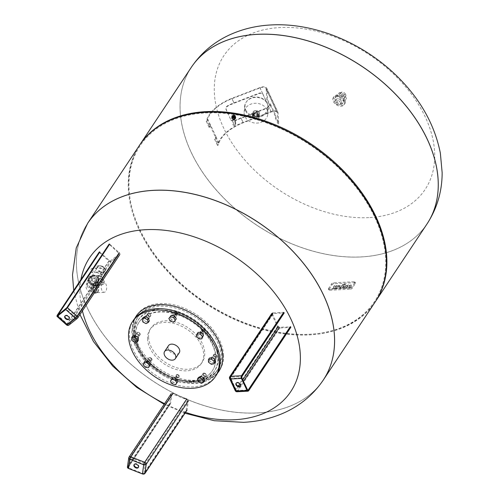 <?xml version="1.0" encoding="UTF-8"?>
<svg xmlns="http://www.w3.org/2000/svg" width="499" height="499" viewBox="0 0 499 499"><rect width="100%" height="100%" fill="white"/><g stroke="black" fill="none" stroke-linecap="round" stroke-linejoin="round"><path stroke-width="0.37" stroke-dasharray="2.5 1.87" d="M138.46 467.264A2.564 1.722 -146.4 0 0 138.647 467.052A2.564 1.722 -146.4 0 0 136.77 463.827A2.564 1.722 -146.4 0 0 134.381 464.213A2.564 1.722 -146.4 0 0 134.25 464.469M186.483 410.122L187.044 410.059L188.341 400.922A1.915 1.285 -146.4 0 0 186.801 398.894L172.928 393.455A1.915 1.285 -146.4 0 0 171.145 393.742A1.915 1.285 -146.4 0 0 171.001 394.123L169.697 403.261L170.184 403.735L170.564 403.597L171.868 394.459A0.954 0.642 33.6 0 1 171.937 394.272A0.954 0.642 33.6 0 1 172.829 394.129L186.701 399.568A0.954 0.642 33.6 0 1 187.474 400.578L186.177 409.723L186.483 410.122L144.292 473.613A1.341 0.942 -171.9 0 1 142.527 473.963L142.527 473.963A1.528 1.079 8.1 0 0 144.542 473.563L186.657 410.19M240.424 385.92A2.564 1.722 -146.4 0 0 240.605 385.702A2.564 1.722 -146.4 0 0 240.612 384.174A2.564 1.722 -146.4 0 0 238.485 382.396A2.564 1.722 -146.4 0 0 236.339 382.864A2.564 1.722 -146.4 0 0 236.214 383.12M284.149 312.804L283.619 312.368L272.76 312.935A1.915 1.285 -146.4 0 0 271.868 313.378A1.915 1.285 -146.4 0 0 271.861 314.52L277.475 326.552A1.915 1.285 -146.4 0 0 279.771 327.974L290.636 327.413L290.742 326.945L279.421 327.225A0.954 0.642 33.6 0 1 278.274 326.514L272.66 314.482A0.954 0.642 33.6 0 1 272.666 313.908A0.954 0.642 33.6 0 1 273.109 313.69L284.149 312.804M69.224 318.78A2.564 1.722 -146.4 0 0 69.411 318.562A2.564 1.722 -146.4 0 0 68.45 315.867A2.564 1.722 -146.4 0 0 65.388 315.455A2.564 1.722 -146.4 0 0 65.138 315.73A2.564 1.722 -146.4 0 0 65.013 315.986M99.382 251.895L99.351 252.394L108.913 260.971A1.915 1.285 -146.4 0 0 111.352 261.407L119.61 254.814A1.915 1.285 -146.4 0 0 119.797 254.615A1.915 1.285 -146.4 0 0 119.242 252.731L109.68 244.154L109.088 244.148L118.725 253.143A0.954 0.642 33.6 0 1 119.005 254.085A0.954 0.642 33.6 0 1 118.912 254.184L110.647 260.777A0.954 0.642 33.6 0 1 109.431 260.559L99.382 251.895M216.223 375.31A49.719 33.458 33.6 0 1 165.818 381.011A49.719 33.458 33.6 0 1 129.472 334.823A49.719 33.458 33.6 0 1 133.414 320.277M179.247 352.774A6.443 4.335 33.6 0 1 172.71 353.51A6.443 4.335 33.6 0 1 168.001 347.529A6.443 4.335 33.6 0 1 168.512 345.639M215.718 358.089A1.915 1.285 -146.4 0 0 214.321 356.311A1.915 1.285 -146.4 0 0 212.381 356.529A1.915 1.285 -146.4 0 0 212.231 357.091A1.915 1.285 -146.4 0 0 213.628 358.868A1.915 1.285 -146.4 0 0 215.568 358.65A1.915 1.285 -146.4 0 0 215.718 358.089A43.981 29.597 -146.4 0 0 203.374 331.61A1.915 1.285 -146.4 0 0 200.573 331.205A1.915 1.285 -146.4 0 0 200.96 332.914A1.915 1.285 -146.4 0 0 203.76 333.326A1.915 1.285 -146.4 0 0 203.374 331.61A43.981 29.597 -146.4 0 0 174.756 313.927A1.915 1.285 -146.4 0 0 173.203 314.289A1.915 1.285 -146.4 0 0 174.831 316.765A1.915 1.285 -146.4 0 0 176.39 316.403A1.915 1.285 -146.4 0 0 174.756 313.927A43.981 29.597 -146.4 0 0 146.637 315.387A1.915 1.285 -146.4 0 0 146.307 315.686A1.915 1.285 -146.4 0 0 146.924 317.62A1.915 1.285 -146.4 0 0 149.157 318.106A1.915 1.285 -146.4 0 0 149.488 317.807A1.915 1.285 -146.4 0 0 148.87 315.873A1.915 1.285 -146.4 0 0 146.637 315.387A43.981 29.597 -146.4 0 0 138.972 322.273A43.981 29.597 -146.4 0 0 135.485 335.141A1.915 1.285 -146.4 0 0 136.882 336.919A1.915 1.285 -146.4 0 0 138.822 336.7A1.915 1.285 -146.4 0 0 138.972 336.139A1.915 1.285 -146.4 0 0 137.574 334.367A1.915 1.285 -146.4 0 0 135.634 334.586A1.915 1.285 -146.4 0 0 135.485 335.141A43.981 29.597 -146.4 0 0 147.829 361.619A1.915 1.285 -146.4 0 0 150.629 362.024A1.915 1.285 -146.4 0 0 150.243 360.315A1.915 1.285 -146.4 0 0 147.442 359.91A1.915 1.285 -146.4 0 0 147.829 361.619A43.981 29.597 -146.4 0 0 176.446 379.309A1.915 1.285 -146.4 0 0 178 378.941A1.915 1.285 -146.4 0 0 176.372 376.464A1.915 1.285 -146.4 0 0 174.812 376.826A1.915 1.285 -146.4 0 0 176.446 379.309A43.981 29.597 -146.4 0 0 204.565 377.843A1.915 1.285 -146.4 0 0 204.896 377.543A1.915 1.285 -146.4 0 0 204.278 375.61A1.915 1.285 -146.4 0 0 202.045 375.129A1.915 1.285 -146.4 0 0 201.715 375.429A1.915 1.285 -146.4 0 0 202.332 377.363A1.915 1.285 -146.4 0 0 204.565 377.843A43.981 29.597 -146.4 0 0 212.231 370.957A43.981 29.597 -146.4 0 0 215.718 358.089M214.938 359.268A1.915 1.285 -146.4 0 0 213.535 357.49A1.915 1.285 -146.4 0 0 211.601 357.708A1.915 1.285 -146.4 0 0 211.445 358.27A1.915 1.285 -146.4 0 0 212.842 360.047A1.915 1.285 -146.4 0 0 214.782 359.823A1.915 1.285 -146.4 0 0 214.938 359.268M216.971 356.205A1.915 1.285 33.6 0 1 216.822 356.76A1.915 1.285 33.6 0 1 214.882 356.985A1.915 1.285 33.6 0 1 213.485 355.207A1.915 1.285 33.6 0 1 213.634 354.646A1.915 1.285 33.6 0 1 215.212 354.29A1.915 1.285 33.6 0 1 216.535 355.169A1.915 1.285 33.6 0 1 216.971 356.205M213.99 355.07A1.528 1.029 -146.4 0 0 215.412 356.604A1.528 1.029 -146.4 0 0 216.778 355.868A1.528 1.029 -146.4 0 0 216.429 355.039A1.528 1.029 -146.4 0 0 215.375 354.34A1.528 1.029 -146.4 0 0 213.99 355.07M204.627 329.727A1.915 1.285 33.6 0 1 204.727 329.845A1.915 1.285 33.6 0 1 205.008 331.436A1.915 1.285 33.6 0 1 202.207 331.03A1.915 1.285 33.6 0 1 201.827 329.321A1.915 1.285 33.6 0 1 203.405 328.966A1.915 1.285 33.6 0 1 204.627 329.727A1.528 1.029 -146.4 0 0 204.54 329.621A1.528 1.029 -146.4 0 0 203.567 329.016A1.528 1.029 -146.4 0 0 202.276 329.334A1.528 1.029 -146.4 0 0 202.606 330.669A1.528 1.029 -146.4 0 0 204.54 331.249A1.528 1.029 -146.4 0 0 204.621 329.714L204.727 329.845M202.588 332.789A1.915 1.285 -146.4 0 0 199.787 332.384A1.915 1.285 -146.4 0 0 200.174 334.093A1.915 1.285 -146.4 0 0 202.974 334.498A1.915 1.285 -146.4 0 0 202.588 332.789M176.01 312.043A1.915 1.285 33.6 0 1 176.035 312.05A1.915 1.285 33.6 0 1 177.357 312.923A1.915 1.285 33.6 0 1 177.638 314.52A1.915 1.285 33.6 0 1 176.085 314.881A1.915 1.285 33.6 0 1 174.457 312.405A1.915 1.285 33.6 0 1 176.01 312.043M176.234 314.364A1.528 1.029 -146.4 0 0 177.482 314.064A1.528 1.029 -146.4 0 0 177.251 312.798A1.528 1.029 -146.4 0 0 176.197 312.093A1.528 1.029 -146.4 0 0 176.172 312.087A1.528 1.029 -146.4 0 0 174.806 312.829A1.528 1.029 -146.4 0 0 176.234 314.364M173.976 315.106A1.915 1.285 -146.4 0 0 172.417 315.468A1.915 1.285 -146.4 0 0 174.051 317.944A1.915 1.285 -146.4 0 0 175.604 317.582A1.915 1.285 -146.4 0 0 173.976 315.106M147.891 313.503A1.915 1.285 33.6 0 1 149.139 313.447A1.915 1.285 33.6 0 1 150.461 314.326A1.915 1.285 33.6 0 1 150.742 315.917A1.915 1.285 33.6 0 1 150.411 316.216A1.915 1.285 33.6 0 1 148.178 315.736A1.915 1.285 33.6 0 1 147.561 313.802A1.915 1.285 33.6 0 1 147.891 313.503M150.311 315.711A1.528 1.029 -146.4 0 0 150.355 314.195A1.528 1.029 -146.4 0 0 149.295 313.497A1.528 1.029 -146.4 0 0 148.297 313.54A1.528 1.029 -146.4 0 0 148.34 315.15A1.528 1.029 -146.4 0 0 150.311 315.711M145.858 316.566A1.915 1.285 -146.4 0 0 145.521 316.865A1.915 1.285 -146.4 0 0 146.138 318.799A1.915 1.285 -146.4 0 0 148.371 319.279A1.915 1.285 -146.4 0 0 148.708 318.98A1.915 1.285 -146.4 0 0 148.091 317.046A1.915 1.285 -146.4 0 0 145.858 316.566M136.738 333.257A1.915 1.285 33.6 0 1 136.888 332.702A1.915 1.285 33.6 0 1 138.466 332.34A1.915 1.285 33.6 0 1 139.789 333.22A1.915 1.285 33.6 0 1 140.225 334.255A1.915 1.285 33.6 0 1 140.076 334.817A1.915 1.285 33.6 0 1 138.136 335.035A1.915 1.285 33.6 0 1 136.738 333.257M140.032 333.918A1.528 1.029 -146.4 0 0 139.683 333.095A1.528 1.029 -146.4 0 0 138.628 332.39A1.528 1.029 -146.4 0 0 137.244 333.12A1.528 1.029 -146.4 0 0 138.666 334.661A1.528 1.029 -146.4 0 0 140.032 333.918M134.699 336.32A1.915 1.285 -146.4 0 0 136.102 338.097A1.915 1.285 -146.4 0 0 138.036 337.879A1.915 1.285 -146.4 0 0 138.192 337.318A1.915 1.285 -146.4 0 0 136.795 335.54A1.915 1.285 -146.4 0 0 134.855 335.765A1.915 1.285 -146.4 0 0 134.699 336.32M149.082 359.735A1.915 1.285 33.6 0 1 148.696 358.026A1.915 1.285 33.6 0 1 150.28 357.664A1.915 1.285 33.6 0 1 151.496 358.432A1.915 1.285 33.6 0 1 151.596 358.544A1.915 1.285 33.6 0 1 151.883 360.141A1.915 1.285 33.6 0 1 149.082 359.735M151.415 358.326A1.528 1.029 -146.4 0 0 150.436 357.714A1.528 1.029 -146.4 0 0 149.151 358.039A1.528 1.029 -146.4 0 0 149.482 359.367A1.528 1.029 -146.4 0 0 151.415 359.954A1.528 1.029 -146.4 0 0 151.496 358.419A1.528 1.029 -146.4 0 0 151.415 358.326M147.049 362.798A1.915 1.285 -146.4 0 0 149.85 363.203A1.915 1.285 -146.4 0 0 149.463 361.494A1.915 1.285 -146.4 0 0 146.662 361.089A1.915 1.285 -146.4 0 0 147.049 362.798M177.694 377.419A1.915 1.285 33.6 0 1 176.066 374.942A1.915 1.285 33.6 0 1 177.625 374.581A1.915 1.285 33.6 0 1 177.644 374.587A1.915 1.285 33.6 0 1 178.966 375.466A1.915 1.285 33.6 0 1 179.253 377.057A1.915 1.285 33.6 0 1 177.694 377.419M177.787 374.624A1.528 1.029 -146.4 0 0 176.421 375.367A1.528 1.029 -146.4 0 0 177.844 376.901A1.528 1.029 -146.4 0 0 179.091 376.608A1.528 1.029 -146.4 0 0 178.86 375.335A1.528 1.029 -146.4 0 0 177.806 374.63A1.528 1.029 -146.4 0 0 177.787 374.624L177.644 374.587M175.66 380.481A1.915 1.285 -146.4 0 0 177.22 380.119A1.915 1.285 -146.4 0 0 175.586 377.643A1.915 1.285 -146.4 0 0 174.032 378.005A1.915 1.285 -146.4 0 0 175.66 380.481M205.819 375.959A1.915 1.285 33.6 0 1 203.586 375.473A1.915 1.285 33.6 0 1 202.962 373.545A1.915 1.285 33.6 0 1 203.299 373.246A1.915 1.285 33.6 0 1 204.546 373.183A1.915 1.285 33.6 0 1 205.869 374.063A1.915 1.285 33.6 0 1 206.149 375.66A1.915 1.285 33.6 0 1 205.819 375.959M203.704 373.277A1.528 1.029 -146.4 0 0 203.748 374.886A1.528 1.029 -146.4 0 0 205.719 375.454A1.528 1.029 -146.4 0 0 205.763 373.938A1.528 1.029 -146.4 0 0 204.702 373.233A1.528 1.029 -146.4 0 0 203.704 373.277M203.779 379.022A1.915 1.285 -146.4 0 0 204.116 378.722A1.915 1.285 -146.4 0 0 203.498 376.789A1.915 1.285 -146.4 0 0 201.265 376.308A1.915 1.285 -146.4 0 0 200.929 376.608A1.915 1.285 -146.4 0 0 201.546 378.535A1.915 1.285 -146.4 0 0 203.779 379.022M213.285 355.5A1.915 1.285 33.6 0 1 213.441 354.939A1.915 1.285 33.6 0 1 215.375 354.72A1.915 1.285 33.6 0 1 216.772 356.498A1.915 1.285 33.6 0 1 216.622 357.059A1.915 1.285 33.6 0 1 214.682 357.278A1.915 1.285 33.6 0 1 213.285 355.5M202.014 331.324A1.915 1.285 33.6 0 1 201.627 329.614A1.915 1.285 33.6 0 1 204.428 330.02A1.915 1.285 33.6 0 1 204.815 331.735A1.915 1.285 33.6 0 1 202.014 331.324M175.891 315.181A1.915 1.285 33.6 0 1 174.257 312.698A1.915 1.285 33.6 0 1 175.816 312.337A1.915 1.285 33.6 0 1 177.444 314.813A1.915 1.285 33.6 0 1 175.891 315.181M150.211 316.516A1.915 1.285 33.6 0 1 147.978 316.029A1.915 1.285 33.6 0 1 147.361 314.096A1.915 1.285 33.6 0 1 147.698 313.796A1.915 1.285 33.6 0 1 149.931 314.283A1.915 1.285 33.6 0 1 150.548 316.216A1.915 1.285 33.6 0 1 150.211 316.516M140.032 334.548A1.915 1.285 33.6 0 1 139.876 335.11A1.915 1.285 33.6 0 1 137.936 335.328A1.915 1.285 33.6 0 1 136.539 333.55A1.915 1.285 33.6 0 1 136.695 332.995A1.915 1.285 33.6 0 1 138.628 332.777A1.915 1.285 33.6 0 1 140.032 334.548M151.303 358.725A1.915 1.285 33.6 0 1 151.69 360.434A1.915 1.285 33.6 0 1 148.889 360.029A1.915 1.285 33.6 0 1 148.502 358.319A1.915 1.285 33.6 0 1 151.303 358.725M177.426 374.874A1.915 1.285 33.6 0 1 179.054 377.35A1.915 1.285 33.6 0 1 177.501 377.718A1.915 1.285 33.6 0 1 175.873 375.236A1.915 1.285 33.6 0 1 177.426 374.874M203.099 373.539A1.915 1.285 33.6 0 1 205.339 374.019A1.915 1.285 33.6 0 1 205.956 375.953A1.915 1.285 33.6 0 1 205.619 376.252A1.915 1.285 33.6 0 1 203.386 375.772A1.915 1.285 33.6 0 1 202.769 373.838A1.915 1.285 33.6 0 1 203.099 373.539M215.992 357.677A43.981 29.597 -146.4 0 0 183.838 316.821A43.981 29.597 -146.4 0 0 139.246 321.861A43.981 29.597 -146.4 0 0 135.759 334.729A43.981 29.597 -146.4 0 0 176.715 378.891A43.981 29.597 -146.4 0 0 212.505 370.545A43.981 29.597 -146.4 0 0 215.992 357.677M223.571 355.637A49.719 33.458 -146.4 0 0 187.225 309.455A49.719 33.458 -146.4 0 0 136.82 315.15A49.719 33.458 -146.4 0 0 132.871 329.702A49.719 33.458 -146.4 0 0 169.223 375.884A49.719 33.458 -146.4 0 0 219.629 370.189A49.719 33.458 -146.4 0 0 223.571 355.637M134.618 330.201A47.804 32.173 -146.4 0 0 169.566 374.612A47.804 32.173 -146.4 0 0 218.038 369.129A47.804 32.173 -146.4 0 0 221.83 355.138A47.804 32.173 -146.4 0 0 186.882 310.727A47.804 32.173 -146.4 0 0 138.41 316.21A47.804 32.173 -146.4 0 0 134.618 330.201M148.577 336.993A30.788 20.721 -146.4 0 0 171.082 365.592A30.788 20.721 -146.4 0 0 202.301 362.062A30.788 20.721 -146.4 0 0 204.74 353.055A30.788 20.721 -146.4 0 0 182.235 324.456A30.788 20.721 -146.4 0 0 151.016 327.986A30.788 20.721 -146.4 0 0 148.577 336.993M147.517 338.584A30.788 20.721 -146.4 0 0 170.028 367.183A30.788 20.721 -146.4 0 0 201.24 363.652A30.788 20.721 -146.4 0 0 203.686 354.646A30.788 20.721 -146.4 0 0 181.174 326.047A30.788 20.721 -146.4 0 0 149.962 329.577A30.788 20.721 -146.4 0 0 147.517 338.584M204.715 380.643L202.482 381.854L199.351 380.282L198.452 377.506M199.351 380.282L198.353 381.791M202.482 381.854L201.477 383.357M177.906 381.398L176.353 383.213L173.134 382.29L171.463 379.552M173.134 382.29L172.13 383.8M176.353 383.213L175.355 384.717M149.644 366.066L146.544 365.854L144.217 363.347L144.991 361.051M144.217 363.347L143.219 364.856M146.544 365.854L145.546 367.364M138.329 340.343L135.572 340.861L132.746 338.746L132.684 336.12M132.746 338.746L131.748 340.256M135.572 340.861L134.574 342.37M149.307 320.907L147.074 322.111L146.076 323.62M147.074 322.111L143.943 320.545L142.945 322.048M143.943 320.545L143.045 317.769M176.297 318.861L174.744 320.67L171.519 319.753L170.521 321.256M174.744 320.67L173.739 322.179M171.519 319.753L169.853 317.015M202.769 337.361L199.675 337.156L197.348 334.648L196.344 336.151M199.675 337.156L198.671 338.659M197.348 334.648L198.115 332.346M215.075 362.293L212.318 362.804L209.493 360.696L209.424 358.07M209.493 360.696L208.495 362.205M212.318 362.804L211.32 364.314M323.34 379.964A141.498 95.234 33.6 0 1 205.039 405.855A141.498 95.234 33.6 0 1 87.294 307.771A141.498 95.234 33.6 0 1 87.637 223.327M185.534 412.355A120.82 81.318 33.6 0 1 164.564 403.647M82.41 310.877A120.82 81.318 33.6 0 1 80.938 279.559M375.173 301.957A141.498 95.234 33.6 0 1 256.879 327.887A141.498 95.234 33.6 0 1 139.115 229.79A141.498 95.234 33.6 0 1 139.477 145.321M87.656 223.303A141.498 95.234 -146.4 0 0 87.294 307.771A141.498 95.234 -146.4 0 0 205.058 405.862A141.498 95.234 -146.4 0 0 323.352 379.939M426.994 223.982A141.498 95.234 33.6 0 1 308.7 249.905A141.498 95.234 33.6 0 1 190.936 151.815A141.498 95.234 33.6 0 1 191.298 67.346A141.498 95.234 33.6 0 0 190.936 151.815A141.498 95.234 33.6 0 0 308.7 249.905A141.498 95.234 33.6 0 0 426.994 223.982M375.41 301.608A141.498 95.234 33.6 0 1 319.51 333.313A141.498 95.234 33.6 0 1 139.583 229.085A141.498 95.234 33.6 0 1 132.129 208.788A141.498 95.234 33.6 0 1 139.708 144.972M374.892 217.527A140.737 94.716 33.6 0 1 318.705 333.419A140.737 94.716 33.6 0 1 139.751 229.758A140.737 94.716 33.6 0 1 132.341 209.568A140.737 94.716 33.6 0 1 216.635 112.849A140.737 94.716 33.6 0 1 374.892 217.527M97.792 291.666A4.971 2.726 87 0 0 98.471 286.07A4.971 2.726 87 0 0 95.708 282.79A4.971 2.726 87 0 0 94.143 283.844A4.971 2.726 87 0 0 93.463 289.445A4.971 2.726 87 0 0 96.226 292.72A4.971 2.726 87 0 0 97.792 291.666M102.127 283.432A4.971 2.726 -93 0 1 103.692 282.378A4.971 2.726 -93 0 1 106.455 285.653A4.971 2.726 -93 0 1 105.776 291.254A4.971 2.726 -93 0 1 104.21 292.308A4.971 2.726 -93 0 1 101.453 289.027A4.971 2.726 -93 0 1 102.127 283.432M96.332 292.052A5.352 2.932 87 0 0 97.062 286.027A5.352 2.932 87 0 0 94.093 282.49A5.352 2.932 87 0 0 92.402 283.632A5.352 2.932 87 0 0 91.673 289.657A5.352 2.932 87 0 0 94.648 293.187A5.352 2.932 87 0 0 96.332 292.052M97.929 291.971A5.352 2.932 87 0 0 98.665 285.939A5.352 2.932 87 0 0 95.689 282.409A5.352 2.932 87 0 0 94.005 283.544A5.352 2.932 87 0 0 93.269 289.576A5.352 2.932 87 0 0 96.245 293.106A5.352 2.932 87 0 0 97.929 291.971M93.357 285.571A3.824 2.096 87 0 0 90.413 284.966A3.824 2.096 87 0 0 89.889 289.27A3.824 2.096 87 0 0 92.009 291.79A3.824 2.096 87 0 0 93.213 290.979M95.771 290.848A3.824 2.096 87 0 0 96.295 286.545A3.824 2.096 87 0 0 94.168 284.018A3.824 2.096 87 0 0 92.964 284.829A3.824 2.096 87 0 0 92.446 289.139A3.824 2.096 87 0 0 94.567 291.659A3.824 2.096 87 0 0 95.771 290.848M92.215 287.848A3.824 2.576 -146.4 0 0 93.993 286.956A3.824 2.576 -146.4 0 0 93.288 283.6A3.824 2.576 -146.4 0 0 89.408 281.835A3.824 2.576 -146.4 0 0 87.624 282.727A3.824 2.576 -146.4 0 0 88.192 285.915A3.824 2.576 -146.4 0 0 90.837 287.667A3.824 2.576 -146.4 0 0 92.215 287.848M94.729 285.596A4.971 3.343 -146.4 0 0 97.049 284.436A4.971 3.343 -146.4 0 0 96.126 280.076A4.971 3.343 -146.4 0 0 91.086 277.775A4.971 3.343 -146.4 0 0 88.766 278.935A4.971 3.343 -146.4 0 0 89.689 283.295A4.971 3.343 -146.4 0 0 94.729 285.596M93.101 288.048A4.971 3.343 -146.4 0 0 95.421 286.888A4.971 3.343 -146.4 0 0 94.498 282.528A4.971 3.343 -146.4 0 0 89.458 280.226A4.971 3.343 -146.4 0 0 87.138 281.38A4.971 3.343 -146.4 0 0 87.874 285.528A4.971 3.343 -146.4 0 0 91.311 287.811A4.971 3.343 -146.4 0 0 93.101 288.048M95.496 284.954A5.352 3.605 -146.4 0 0 97.991 283.706A5.352 3.605 -146.4 0 0 96.999 279.01A5.352 3.605 -146.4 0 0 91.573 276.533A5.352 3.605 -146.4 0 0 89.072 277.781A5.352 3.605 -146.4 0 0 90.07 282.478A5.352 3.605 -146.4 0 0 95.496 284.954M94.872 285.896A5.352 3.605 -146.4 0 0 97.367 284.648A5.352 3.605 -146.4 0 0 96.376 279.951A5.352 3.605 -146.4 0 0 90.943 277.475A5.352 3.605 -146.4 0 0 88.448 278.723A5.352 3.605 -146.4 0 0 89.44 283.42A5.352 3.605 -146.4 0 0 94.872 285.896M101.734 281.399A1.915 1.285 -146.4 0 0 102.626 280.956A1.915 1.285 -146.4 0 0 102.276 279.278A1.915 1.285 -146.4 0 0 100.336 278.392A1.915 1.285 -146.4 0 0 99.444 278.841A1.915 1.285 -146.4 0 0 99.8 280.513A1.915 1.285 -146.4 0 0 101.734 281.399M100.018 278.866A1.915 1.285 33.6 0 1 101.958 279.752A1.915 1.285 33.6 0 1 102.314 281.424A1.915 1.285 33.6 0 1 101.422 281.873A1.915 1.285 33.6 0 1 99.482 280.987A1.915 1.285 33.6 0 1 99.133 279.309A1.915 1.285 33.6 0 1 100.018 278.866M96.114 271.768L97.33 272.585C103.393 276.652 107.241 273.826 104.971 268.911C101.927 263.834 94.748 265.512 95.571 268.687L96.313 269.223L96.114 271.768M92.059 272.635A2.102 1.154 87 0 0 93.063 271.456A2.102 1.154 87 0 0 92.851 269.235A2.102 1.154 87 0 0 91.841 268.431A2.102 1.154 87 0 0 90.905 269.672A2.102 1.154 87 0 0 91.13 271.824A2.102 1.154 87 0 0 92.059 272.635L97.923 272.672C96.974 272.473 97.261 271.999 98.777 271.256L98.877 270.601L100.842 268.512L97.236 267.795L95.571 268.687M96.313 269.223A4.242 2.857 33.6 0 1 96.569 268.518A4.242 2.857 33.6 0 1 100.099 267.645A4.242 2.857 33.6 0 1 103.692 270.601A4.242 2.857 33.6 0 1 103.63 273.209A4.242 2.857 33.6 0 1 97.923 272.672M98.453 277.987A3.824 2.576 33.6 0 1 98.44 280.27A3.824 2.576 33.6 0 1 98.397 280.332A3.824 2.576 33.6 0 1 95.19 280.949A3.824 2.576 33.6 0 1 92.059 278.317A3.824 2.576 33.6 0 1 92.028 276.103A3.824 2.576 33.6 0 1 92.072 276.034A3.824 2.576 33.6 0 1 95.265 275.336A3.824 2.576 33.6 0 1 98.453 277.987M97.979 278.692A3.824 2.576 33.6 0 1 97.972 280.974A3.824 2.576 33.6 0 1 94.773 281.673A3.824 2.576 33.6 0 1 91.591 279.022A3.824 2.576 33.6 0 1 91.604 276.739A3.824 2.576 33.6 0 1 94.798 276.041A3.824 2.576 33.6 0 1 97.979 278.692M98.621 278.66A4.591 3.088 33.6 0 1 98.609 281.399A4.591 3.088 33.6 0 1 94.773 282.241A4.591 3.088 33.6 0 1 90.955 279.06A4.591 3.088 33.6 0 1 90.961 276.315A4.591 3.088 33.6 0 1 94.804 275.479A4.591 3.088 33.6 0 1 98.621 278.66M90.013 280.469A4.591 3.088 -146.4 0 0 93.831 283.65A4.591 3.088 -146.4 0 0 97.667 282.808A4.591 3.088 -146.4 0 0 97.679 280.07A4.591 3.088 -146.4 0 0 93.862 276.889A4.591 3.088 -146.4 0 0 90.026 277.731A4.591 3.088 -146.4 0 0 90.013 280.469M98.877 270.601A4.117 2.769 33.6 0 0 104.64 271.456A4.117 2.769 33.6 0 0 102.283 266.391A4.117 2.769 33.6 0 0 97.561 267.788L97.236 267.795A4.329 2.913 33.6 0 1 97.517 266.934A4.329 2.913 33.6 0 1 102.782 266.828A4.329 2.913 33.6 0 1 104.721 271.724A4.329 2.913 33.6 0 1 98.746 271.044M97.174 267.82A4.323 2.907 33.6 0 1 97.436 267.065A4.323 2.907 33.6 0 1 102.694 266.953A4.323 2.907 33.6 0 1 104.634 271.843A4.323 2.907 33.6 0 1 98.777 271.256M95.64 285.253A5.739 3.861 33.6 0 1 89.82 282.596A5.739 3.861 33.6 0 1 88.753 277.569A5.739 3.861 33.6 0 1 91.429 276.228L97.816 275.897A3.824 2.576 33.6 0 1 102.42 278.741L103.817 281.748A3.824 2.576 33.6 0 1 103.811 284.031A3.824 2.576 33.6 0 1 102.027 284.923L95.64 285.253L95.951 284.786L102.339 284.449A3.824 2.576 -146.4 0 0 104.123 283.557A3.824 2.576 -146.4 0 0 104.135 281.274L102.732 278.267A3.824 2.576 -146.4 0 0 98.135 275.429L91.741 275.76A5.739 3.861 -146.4 0 0 89.072 277.095A5.739 3.861 -146.4 0 0 90.132 282.128A5.739 3.861 -146.4 0 0 95.951 284.786M349.999 285.846A0.755 0.374 155 0 1 350.373 285.989A0.755 0.374 155 0 1 350.323 286.276L349.032 288.216L350.042 288.16L351.521 285.933A2.015 0.998 -25 0 0 351.514 285.459A2.015 0.998 -25 0 0 350.891 285.085L349.874 285.852M349.762 285.615L350.778 284.848A2.015 0.998 155 0 1 351.408 285.222A2.015 0.998 155 0 1 351.408 285.696L349.93 287.923L348.926 287.979L350.211 286.039A0.755 0.374 -25 0 0 350.261 285.752A0.755 0.374 -25 0 0 349.886 285.609M342.408 288.316L343.799 286.22L343.293 286.251L344.503 285.16L344.248 284.817L344.74 284.074A1.803 0.892 155 0 1 345.632 284.424A1.803 0.892 155 0 1 345.508 285.104L343.418 288.266L342.52 288.553L343.524 288.503L345.62 285.341A1.803 0.892 -25 0 0 345.745 284.661A1.803 0.892 -25 0 0 344.853 284.311L344.36 285.054L344.616 285.397L343.898 285.746L343.406 286.488L343.911 286.457L342.52 288.553M344.204 284.106L341.366 288.372L340.031 288.441L342.869 284.174L344.204 284.106L342.975 284.411L340.143 288.678L341.478 288.609L344.31 284.343M333.675 288.054L333.182 288.796L332.172 288.846L332.665 288.104A1.809 0.898 155 0 1 333.719 287.249A1.809 0.898 155 0 1 333.644 287.131A1.809 0.898 155 0 1 333.769 286.445L334.261 285.702L335.266 285.653L334.735 286.626L335.783 286.345L336.276 285.603L337.28 285.547L336.788 286.289A1.809 0.898 155 0 1 335.733 287.143A1.809 0.898 155 0 1 335.815 287.262A1.809 0.898 155 0 1 335.684 287.948L335.191 288.69L334.187 288.746L334.723 287.773L333.781 288.291L334.835 288.01L334.299 288.977L335.303 288.927L335.796 288.185A1.809 0.898 -25 0 0 335.927 287.499A1.809 0.898 -25 0 0 335.846 287.38A1.809 0.898 -25 0 0 336.9 286.526L337.393 285.784L336.388 285.84L335.889 286.582L334.841 286.863L335.378 285.89L334.374 285.939L333.881 286.682A1.809 0.898 -25 0 0 333.75 287.368A1.809 0.898 -25 0 0 333.831 287.486A1.809 0.898 -25 0 0 332.777 288.341L332.284 289.083L333.288 289.033L333.781 288.291M337.112 286.532A2.483 1.235 155 0 1 339.382 285.44A2.483 1.235 155 0 1 340.998 285.877A2.483 1.235 155 0 1 339.994 287.624A3.399 1.69 155 0 1 336.02 288.434L336.519 287.692A2.52 1.248 -25 0 0 338.216 287.711L337.224 286.769L338.328 287.948A2.52 1.248 155 0 1 336.625 287.929L336.133 288.665A3.399 1.69 -25 0 0 340.106 287.861A2.483 1.235 -25 0 0 341.11 286.114A2.483 1.235 -25 0 0 339.495 285.678A2.483 1.235 -25 0 0 337.224 286.769M339.295 287.175A1.029 0.511 -25 0 0 339.713 286.445A1.029 0.511 -25 0 0 338.584 286.407L339.407 287.412A1.029 0.511 -25 0 0 339.825 286.682A1.029 0.511 -25 0 0 338.696 286.644L339.407 287.412M346.524 287.281L345.42 286.102A2.483 1.235 155 0 1 347.691 285.004A2.483 1.235 155 0 1 349.306 285.44A2.483 1.235 155 0 1 348.302 287.193A3.399 1.69 155 0 1 344.329 287.998L344.821 287.256A2.52 1.248 -25 0 0 346.524 287.281L346.63 287.518A2.52 1.248 155 0 1 344.934 287.493L344.441 288.235A3.399 1.69 -25 0 0 348.408 287.43A2.483 1.235 -25 0 0 349.412 285.678A2.483 1.235 -25 0 0 347.797 285.241A2.483 1.235 -25 0 0 345.526 286.339L346.63 287.518M347.603 286.738A1.029 0.511 -25 0 0 348.021 286.014A1.029 0.511 -25 0 0 346.892 285.977L347.716 286.975A1.029 0.511 -25 0 0 348.134 286.251A1.029 0.511 -25 0 0 347.005 286.214L347.716 286.975M350.36 289.189A1.503 0.749 -25 0 0 352.238 288.197L355.332 283.538A1.503 0.749 -25 0 0 355.438 282.964A1.503 0.749 -25 0 0 354.689 282.677L333.95 283.756A1.503 0.749 -25 0 0 332.078 284.748L328.978 289.408A1.503 0.749 -25 0 0 328.872 289.975A1.503 0.749 -25 0 0 329.621 290.268L350.36 289.189L349.918 288.241L329.178 289.32A1.503 0.749 155 0 1 328.429 289.033A1.503 0.749 155 0 1 328.542 288.459L331.635 283.8A1.503 0.749 155 0 1 333.513 282.808L354.246 281.729A1.503 0.749 155 0 1 354.995 282.016A1.503 0.749 155 0 1 354.889 282.59L351.795 287.249A1.503 0.749 155 0 1 349.918 288.241M368.805 217.608A120.82 81.318 33.6 0 1 223.558 127.825A120.82 81.318 33.6 0 1 280.176 27.539A120.82 81.318 33.6 0 1 425.429 117.321A120.82 81.318 33.6 0 1 368.805 217.608M235.796 124.126A1.472 1.26 -5.2 0 0 235.696 123.764L235.091 123.983A0.823 0.705 -5.2 0 1 233.569 124.538L232.964 124.756A1.472 1.26 -5.2 0 0 235.796 124.126L235.123 116.666A1.472 1.26 -5.2 0 1 232.285 117.296L232.964 124.756M233.569 124.538L232.921 117.589L232.285 117.296M235.696 123.764L234.91 116.279L234.48 117.028L235.091 123.983M232.384 117.196A1.36 1.16 174.8 0 0 234.91 116.279M235.023 116.304A1.472 1.26 -5.2 0 1 235.123 116.666M234.723 116.348A1.154 0.986 -5.2 0 1 232.571 117.128M232.684 117.146A1.042 0.892 174.8 0 0 234.624 116.448M234.661 116.903A1.042 0.892 -5.2 0 1 232.727 117.602M234.48 117.028A0.842 0.717 -5.2 0 1 232.921 117.589M234.605 118.413A0.842 0.717 -5.2 0 1 233.045 118.98M234.536 118.824A0.724 0.624 -5.2 0 1 233.183 119.317M234.649 118.806L234.574 119.167A0.724 0.624 -5.2 0 1 233.214 119.654M234.661 119.186A0.823 0.705 -5.2 0 1 233.133 119.735M209.723 127.151L210.491 124.975A29.447 14.633 155 0 1 210.516 124.893L216.129 136.926L215.437 137.063L209.823 125.031A30.214 15.007 -25 0 0 209.798 125.118L209.031 127.289L209.723 127.151L206.917 121.132L207.684 118.962A29.447 14.633 -25 0 1 231.954 98.721L259.948 87.955A6.119 3.038 -25 0 1 266.004 88.454L277.226 112.518A6.119 3.038 155 0 1 277.363 113.092L278.068 123.895L275.261 117.883L275.136 115.887L269.522 103.854L269.653 105.85L266.846 99.831L266.142 89.028A6.119 3.038 -25 0 0 266.004 88.454M210.516 124.893L209.823 125.031M230.85 119.847L231.33 120.515L234.661 120.758A30.214 15.007 155 0 1 241.011 117.883L266.167 108.214A3.056 2.632 170.7 0 0 268.069 105.308A3.056 2.632 170.7 0 0 267.882 104.715L263.116 94.486A3.056 2.632 170.7 0 0 259.156 93.17L233.994 102.844A30.214 15.007 -25 0 0 227.65 105.719C226.072 106.736 225.548 108.04 226.084 109.618L230.85 119.847L226.371 109.899C225.829 108.345 226.328 107.054 227.875 106.031A29.447 14.633 155 0 1 234.056 103.231L259.218 93.556A3.056 2.632 -9.3 0 1 263.179 94.872L267.944 105.102A3.056 2.632 -9.3 0 1 268.131 105.694A3.056 2.632 -9.3 0 1 266.235 108.595L241.073 118.269A29.447 14.633 -25 0 0 234.886 121.07L231.63 120.808L231.143 120.122M209.031 127.289L206.224 121.276L206.991 119.099A30.214 15.007 155 0 1 231.892 98.334L259.885 87.568A6.886 3.418 155 0 1 266.697 88.13A6.886 3.418 155 0 1 266.853 88.772L267.558 99.582L270.364 105.601L270.233 103.599L275.847 115.631L275.972 117.627L278.779 123.646L278.074 112.836A6.886 3.418 -25 0 0 277.918 112.194A6.886 3.418 -25 0 0 271.107 111.633L243.113 122.398A30.214 15.007 -25 0 0 218.213 143.163L217.445 145.34L218.138 145.197L218.905 143.026A29.447 14.633 155 0 1 243.175 122.785L271.169 112.019A6.119 3.038 155 0 1 277.226 112.518M216.129 136.926A29.447 14.633 -25 0 0 216.098 137.007L215.337 139.184L218.138 145.197M217.445 145.34L214.639 139.321L215.406 137.15A30.214 15.007 155 0 1 215.437 137.063M270.364 105.601L269.653 105.85M267.558 99.582L266.846 99.831M270.233 103.599L269.522 103.854M275.847 115.631L275.136 115.887M275.972 117.627L275.261 117.883M278.779 123.646L278.068 123.895M214.639 139.321L215.337 139.184M206.224 121.276L206.917 121.132M253.523 115.369A2.514 2.102 4.6 0 1 253.355 114.452A2.514 2.102 4.6 0 1 255.476 112.562A2.514 2.102 4.6 0 1 258.201 113.934A2.514 2.102 4.6 0 1 258.37 114.857A2.514 2.102 4.6 0 1 256.249 116.741A2.514 2.102 4.6 0 1 253.523 115.369M253.642 113.903A2.514 2.102 4.6 0 1 253.473 112.98A2.514 2.102 4.6 0 1 255.594 111.096A2.514 2.102 4.6 0 1 258.32 112.468A2.514 2.102 4.6 0 1 258.488 113.385A2.514 2.102 4.6 0 1 256.367 115.275A2.514 2.102 4.6 0 1 253.642 113.903M254.047 115.618A1.915 1.597 4.6 0 1 253.922 114.92A1.915 1.597 4.6 0 1 255.532 113.485A1.915 1.597 4.6 0 1 257.603 114.527A1.915 1.597 4.6 0 1 257.733 115.225A1.915 1.597 4.6 0 1 256.118 116.66A1.915 1.597 4.6 0 1 254.047 115.618M254.085 115.194A1.915 1.597 4.6 0 1 253.954 114.496A1.915 1.597 4.6 0 1 255.569 113.067A1.915 1.597 4.6 0 1 257.64 114.109A1.915 1.597 4.6 0 1 257.765 114.807A1.915 1.597 4.6 0 1 256.155 116.242A1.915 1.597 4.6 0 1 254.085 115.194M245.439 110.684A11.857 9.899 4.6 0 1 244.635 106.362A11.857 9.899 4.6 0 1 245.982 102.426A11.857 9.899 4.6 0 1 257.11 97.436A11.857 9.899 4.6 0 1 267.47 103.942A11.857 9.899 4.6 0 1 267.57 104.172A11.857 9.899 4.6 0 1 268.269 108.271A11.857 9.899 4.6 0 1 258.276 117.153A11.857 9.899 4.6 0 1 245.439 110.684M266.996 109.811A11.857 9.899 -175.4 0 0 254.159 103.349A11.857 9.899 -175.4 0 0 244.161 112.231A11.857 9.899 -175.4 0 0 244.965 116.554A11.857 9.899 -175.4 0 0 257.802 123.022A11.857 9.899 -175.4 0 0 267.795 114.14A11.857 9.899 -175.4 0 0 266.996 109.811M245.77 109.967A11.546 9.643 -175.4 0 0 260.609 115.805A11.546 9.643 -175.4 0 0 267.333 103.624A11.546 9.643 -175.4 0 0 267.233 103.405A11.546 9.643 -175.4 0 0 257.141 97.062A11.546 9.643 -175.4 0 0 246.306 101.927A11.546 9.643 -175.4 0 0 245.77 109.967M257.989 112.774A2.177 1.821 -175.4 0 0 255.625 111.583A2.177 1.821 -175.4 0 0 253.791 113.217A2.177 1.821 -175.4 0 0 253.935 114.015A2.177 1.821 -175.4 0 0 256.299 115.2A2.177 1.821 -175.4 0 0 258.133 113.572A2.177 1.821 -175.4 0 0 257.989 112.774M253.685 117.159A2.177 1.821 4.6 0 1 253.536 116.361A2.177 1.821 4.6 0 1 255.376 114.733A2.177 1.821 4.6 0 1 257.733 115.918A2.177 1.821 4.6 0 1 257.883 116.716A2.177 1.821 4.6 0 1 256.043 118.35A2.177 1.821 4.6 0 1 253.685 117.159M259.243 112.493A3.537 2.957 4.6 0 1 259.48 113.784A3.537 2.957 4.6 0 1 256.498 116.435A3.537 2.957 4.6 0 1 252.669 114.508A3.537 2.957 4.6 0 1 252.425 113.217A3.537 2.957 4.6 0 1 255.413 110.566A3.537 2.957 4.6 0 1 259.243 112.493M252.85 114.346A3.343 2.794 -175.4 0 0 257.191 116.024A3.343 2.794 -175.4 0 0 259.075 112.443A3.343 2.794 -175.4 0 0 254.733 110.759A3.343 2.794 -175.4 0 0 252.85 114.346M259.006 115.431A3.537 2.957 -175.4 0 0 255.176 113.498A3.537 2.957 -175.4 0 0 252.188 116.148A3.537 2.957 -175.4 0 0 252.432 117.44A3.537 2.957 -175.4 0 0 256.261 119.367A3.537 2.957 -175.4 0 0 259.243 116.716A3.537 2.957 -175.4 0 0 259.006 115.431M252.6 117.49A3.343 2.794 4.6 0 1 254.484 113.909A3.343 2.794 4.6 0 1 258.819 115.587A3.343 2.794 4.6 0 1 256.935 119.174A3.343 2.794 4.6 0 1 252.6 117.49M235.148 117.103A1.528 1.31 -5.2 0 1 232.309 118.132A1.528 1.31 -5.2 0 1 235.148 117.103M235.185 117.496A1.528 1.31 -5.2 0 1 232.341 118.531A1.528 1.31 -5.2 0 1 235.185 117.496M232.478 117.97A1.341 1.141 -5.2 0 1 234.96 117.065A1.341 1.141 -5.2 0 1 232.478 117.97M234.892 116.286A1.341 1.141 -5.2 0 1 232.403 117.19A1.341 1.141 -5.2 0 1 234.892 116.286M234.43 116.454A0.842 0.717 -5.2 0 1 232.865 117.022A0.842 0.717 -5.2 0 1 234.43 116.454M234.436 116.535A0.842 0.717 -5.2 0 1 232.871 117.103A0.842 0.717 -5.2 0 1 234.436 116.535M234.056 116.192A0.474 0.405 -5.2 0 1 233.17 116.51A0.474 0.405 -5.2 0 1 234.056 116.192M234.093 116.66A0.474 0.405 -5.2 0 1 233.214 116.978A0.474 0.405 -5.2 0 1 234.093 116.66M233.395 115.999L233.75 115.868L233.395 115.999M233.8 115.855L233.351 116.017L233.8 115.855M234.318 116.024A0.767 0.767 0 0 0 234.305 115.986A0.755 0.649 -5.2 0 1 232.902 116.504A0.755 0.649 -5.2 0 1 234.305 115.999A0.767 0.767 0 0 0 232.858 116.155M234.742 115.837A1.223 1.048 -5.2 0 1 232.465 116.666A1.223 1.048 -5.2 0 1 234.742 115.837M231.885 118.12A1.965 1.678 -5.2 0 1 235.54 116.797A1.965 1.678 -5.2 0 1 231.885 118.12M235.665 116.754A2.102 1.796 -5.2 0 1 231.761 118.169A2.102 1.796 -5.2 0 1 235.665 116.754M235.696 117.047A2.102 1.796 -5.2 0 1 231.786 118.463A2.102 1.796 -5.2 0 1 235.696 117.047M235.64 117.065A2.046 1.746 -5.2 0 1 231.842 118.444A2.046 1.746 -5.2 0 1 235.64 117.065M235.54 117.371A1.915 1.634 -5.2 0 1 231.985 118.656A1.915 1.634 -5.2 0 1 235.54 117.371M344.167 100.854A6.499 4.372 -146.4 0 0 338.752 96.351A6.499 4.372 -146.4 0 0 333.32 97.542A6.499 4.372 -146.4 0 0 333.301 101.422A6.499 4.372 -146.4 0 0 338.715 105.925A6.499 4.372 -146.4 0 0 344.148 104.734A6.499 4.372 -146.4 0 0 344.167 100.854M344.79 99.912A6.499 4.372 -146.4 0 0 339.382 95.409A6.499 4.372 -146.4 0 0 333.95 96.6A6.499 4.372 -146.4 0 0 333.931 100.48A6.499 4.372 -146.4 0 0 339.339 104.983A6.499 4.372 -146.4 0 0 344.778 103.792A6.499 4.372 -146.4 0 0 344.79 99.912M339.12 96.843A3.056 2.058 33.6 0 1 339.133 95.016A3.056 2.058 33.6 0 1 341.69 94.454A3.056 2.058 33.6 0 1 344.235 96.575A3.056 2.058 33.6 0 1 344.229 98.403A3.056 2.058 33.6 0 1 341.672 98.964A3.056 2.058 33.6 0 1 339.12 96.843M345.676 94.411A3.056 2.058 -146.4 0 0 345.214 93.681A3.056 2.058 -146.4 0 0 343.1 92.278A3.056 2.058 -146.4 0 0 340.567 92.851A3.056 2.058 -146.4 0 0 340.561 94.673A3.056 2.058 -146.4 0 0 343.106 96.794A3.056 2.058 -146.4 0 0 345.67 96.238A3.056 2.058 -146.4 0 0 345.676 94.411M345.514 94.192A2.676 1.803 -146.4 0 0 345.108 93.556A2.676 1.803 -146.4 0 0 343.256 92.327A2.676 1.803 -146.4 0 0 341.042 94.423A2.676 1.803 -146.4 0 0 344.26 96.413A2.676 1.803 -146.4 0 0 345.514 94.192M340.349 102.42A3.056 2.058 -146.4 0 0 337.804 100.299A3.056 2.058 -146.4 0 0 335.247 100.86A3.056 2.058 -146.4 0 0 335.241 102.682A3.056 2.058 -146.4 0 0 337.786 104.809A3.056 2.058 -146.4 0 0 340.343 104.247A3.056 2.058 -146.4 0 0 340.349 102.42M341.291 101.004A3.056 2.058 -146.4 0 0 338.746 98.883A3.056 2.058 -146.4 0 0 336.189 99.444A3.056 2.058 -146.4 0 0 336.176 101.272A3.056 2.058 -146.4 0 0 338.727 103.393A3.056 2.058 -146.4 0 0 341.285 102.831A3.056 2.058 -146.4 0 0 341.291 101.004M344.541 94.423L339.732 92.54L336.875 94.822L338.815 98.995L343.624 100.879L346.487 98.596L344.541 94.423L342.22 97.91L337.418 96.026L339.732 92.54M337.418 96.026L334.555 98.309L336.875 94.822M334.555 98.309L336.501 102.482L338.815 98.995M336.501 102.482L341.304 104.366L343.624 100.879M341.304 104.366L344.167 102.083L346.487 98.596M344.167 102.083L342.22 97.91M88.778 282.777A3.824 2.576 -146.4 0 0 87.001 283.669A3.824 2.576 -146.4 0 0 87.705 287.019A3.824 2.576 -146.4 0 0 91.585 288.79A3.824 2.576 -146.4 0 0 93.369 287.898L93.382 285.615A3.824 2.576 -146.4 0 1 93.369 287.898L93.993 286.956M170.564 403.597L128.349 467.164L170.184 403.735M170.539 403.672L128.293 467.295L129.597 458.157A0.954 0.674 8.1 0 1 129.678 457.951L128.374 467.089A0.954 0.674 8.1 0 0 128.848 468.018L128.655 468.524A1.341 0.942 -171.9 0 1 127.987 467.22M142.527 473.963L144.024 464.32L130.152 458.88L128.848 468.018L142.72 473.457A0.954 0.674 8.1 0 0 143.98 473.208L144.292 473.613M187.474 400.578L145.284 464.07L143.98 473.208L186.177 409.723M144.024 464.32A0.954 0.674 8.1 0 0 145.284 464.07A0.954 0.642 33.6 0 0 144.51 463.06L144.024 464.32M127.426 467.039A1.915 1.347 -171.9 0 1 127.588 466.634L127.894 467.039A1.528 1.079 8.1 0 0 128.655 468.524L128.655 468.524M127.894 467.039L170.009 403.666M171.868 394.459L129.678 457.951A0.954 0.642 33.6 0 1 129.746 457.758L129.597 458.157A0.954 0.674 8.1 0 0 130.152 458.88L130.638 457.62L144.51 463.06L186.701 399.568M128.73 457.901A1.915 1.347 -171.9 0 1 128.885 457.489L127.588 466.634L169.697 403.261M171.937 394.272L129.746 457.758A0.954 0.642 33.6 0 1 130.638 457.62L172.829 394.129M129.029 457.115A1.915 1.285 -146.4 0 0 128.885 457.489L171.001 394.123M247.604 390.174L237.231 390.711A0.954 0.524 -93 0 1 236.925 390.917L247.791 390.349A0.954 0.524 -93 0 1 247.348 389.987L241.815 377.955M273.109 313.69L230.918 377.175A0.954 0.524 -93 0 0 230.875 378.516L236.489 390.549A0.954 0.474 155 0 1 236.015 390.368A0.954 0.474 155 0 1 236.077 390L230.469 377.968A0.954 0.474 -25 0 0 230.401 378.336A0.954 0.474 -25 0 0 230.875 378.516L241.741 377.955A0.954 0.524 -93 0 1 241.778 376.614L241.809 376.608M272.66 314.482L230.469 377.968A0.954 0.642 33.6 0 1 230.469 377.4A0.954 0.642 33.6 0 1 230.918 377.175L241.778 376.614L283.975 313.123M272.666 313.908L230.469 377.4L230.401 378.336L236.015 390.368L236.925 390.917A0.954 0.524 -93 0 1 236.489 390.549L247.348 389.987M238.597 386.207L236.077 390A0.954 0.642 33.6 0 0 237.231 390.711L240.406 385.939M240.431 385.895L243.468 381.323M237.056 391.752A1.915 1.048 87 0 0 237.655 391.347L248.521 390.779L290.636 327.413M229.615 378.616A1.915 0.948 155 0 1 229.746 377.893L235.36 389.925A1.915 0.948 -25 0 0 235.222 390.648M229.752 376.751A1.915 1.285 -146.4 0 0 229.746 377.893L271.861 314.52M277.475 326.552L235.36 389.925A1.915 1.285 -146.4 0 0 237.655 391.347L279.771 327.974M242.801 379.889L239.988 384.124M109.162 244.566L66.835 307.727M118.725 253.143L76.534 316.634A0.954 0.642 33.6 0 1 76.809 317.576A0.954 0.642 33.6 0 1 76.715 317.676A0.954 0.692 51.4 0 1 75.623 317.632L66.061 309.056L57.803 315.649L67.359 324.225L76.534 316.634L66.972 308.058L65.712 308.968M109.431 260.559L67.234 324.051L57.822 315.256M67.359 324.225L67.234 324.051A0.954 0.642 33.6 0 0 68.457 324.269A0.954 0.692 -128.6 0 1 67.359 324.225M57.098 315.449L99.351 252.394M66.554 324.943L66.797 324.344L57.235 315.767L56.992 316.366M118.912 254.184L76.715 317.676L68.457 324.269L110.647 260.777M69.024 325.011A1.915 1.385 51.4 0 0 69.236 324.78L77.501 318.187L119.61 254.814M108.913 260.971L66.797 324.344A1.915 1.285 -146.4 0 0 69.236 324.78L111.352 261.407M217.739 358.176A45.889 30.888 -146.4 0 0 174.993 312.093A45.889 30.888 -146.4 0 0 134.013 334.23A45.889 30.888 -146.4 0 0 176.752 380.313A45.889 30.888 -146.4 0 0 217.739 358.176M136.034 316.329A49.719 33.458 -146.4 0 0 132.092 330.881A49.719 33.458 -146.4 0 0 168.437 377.063A49.719 33.458 -146.4 0 0 218.849 371.362M133.838 331.38A47.804 32.173 -146.4 0 0 168.787 375.784A47.804 32.173 -146.4 0 0 217.252 370.308A47.804 32.173 -146.4 0 0 221.045 356.317A47.804 32.173 -146.4 0 0 186.096 311.906A47.804 32.173 -146.4 0 0 137.624 317.389A47.804 32.173 -146.4 0 0 133.838 331.38M134.799 333.051A45.889 30.888 -146.4 0 0 177.538 379.134A45.889 30.888 -146.4 0 0 218.518 356.997A45.889 30.888 -146.4 0 0 175.779 310.914A45.889 30.888 -146.4 0 0 134.799 333.051M323.321 379.989A141.498 95.234 33.6 0 1 257.372 412.966A141.498 95.234 33.6 0 1 87.263 307.814A141.498 95.234 33.6 0 1 87.624 223.352M102.027 284.923L102.339 284.449M103.817 281.748L104.135 281.274M102.42 278.741L102.732 278.267M97.816 275.897L98.135 275.429M91.429 276.228L91.741 275.76M351.795 287.249L352.238 288.197M354.889 282.59L355.332 283.538M354.246 281.729L354.689 282.677M333.513 282.808L333.95 283.756M331.635 283.8L332.078 284.748M328.542 288.459L328.978 289.408M329.178 289.32L329.621 290.268M427.013 223.957A141.498 95.234 33.6 0 1 361.076 256.91A141.498 95.234 33.6 0 1 190.967 151.765A141.498 95.234 33.6 0 1 191.31 67.321M234.886 121.07L234.661 120.758M227.875 106.031L227.65 105.719M231.954 98.721L234.056 103.231M241.073 118.269L243.175 122.785M218.905 143.026L216.098 137.007M210.491 124.975L207.684 118.962M243.113 122.398L241.011 117.883M215.406 137.15L218.213 143.163M206.991 119.099L209.798 125.118M233.994 102.844L231.892 98.334M278.074 112.836L266.853 88.772M266.142 89.028L277.363 113.092M259.885 87.568L263.116 94.486L259.948 87.955M259.156 93.17L259.218 93.556M266.167 108.214L266.235 108.595M271.107 111.633L267.944 105.102L271.169 112.019M235.391 115.724A1.915 1.634 -5.2 0 1 231.835 117.009A1.915 1.634 -5.2 0 1 235.391 115.724M138.335 467.519L138.647 467.052M134.069 464.681L134.381 464.213M236.027 383.338L236.339 382.864M240.293 386.176L240.605 385.702M64.826 316.198L65.138 315.73M57.242 315.699L67.115 324.35L68.351 324.381L76.609 317.794L119.005 254.085M69.093 319.036L69.411 318.562M211.601 357.708L212.381 356.529M199.787 332.384L200.573 331.205M172.417 315.468L173.203 314.289M145.521 316.865L146.307 315.686M138.036 337.879L138.822 336.7M149.85 363.203L150.629 362.024M177.22 380.119L178 378.941M204.116 378.722L204.896 377.543M139.246 321.861L138.972 322.273M217.408 373.314L207.902 380.587L195.29 383.712L180.944 382.565L166.286 377.387L152.775 368.749L141.81 357.546L134.53 344.884L131.755 331.972L134.792 318.412M218.038 369.129L217.252 370.308C200.342 400.011 132.254 367.975 133.67 331.929C133.539 326.452 134.861 321.612 137.624 317.389L138.41 316.21M202.301 362.062L201.24 363.652M151.016 327.986L149.962 329.577M212.505 370.545L212.231 370.957M200.929 376.608L201.715 375.429M174.032 378.005L174.812 376.826M146.662 361.089L147.442 359.91M134.855 335.765L135.634 334.586M148.708 318.98L149.488 317.807M175.604 317.582L176.39 316.403M202.974 334.498L203.76 333.326M214.782 359.823L215.568 358.65M184.973 413.209L164.14 404.284M79.952 314.576L73.684 290.48M318.705 333.419L319.51 333.313M132.341 209.568L132.129 208.788M103.692 282.378L95.708 282.79M95.689 282.409L94.093 282.49M95.421 286.888L97.049 284.436M90.837 287.667L91.311 287.811M88.192 285.915L87.874 285.528M97.367 284.648L97.991 283.706M102.314 281.424L102.626 280.956M98.397 280.332L103.63 273.209M97.972 280.974L98.44 280.27M97.667 282.808L98.609 281.399M91.841 268.431L97.249 267.788M90.026 277.731L90.961 276.315M91.604 276.739L92.072 276.034M92.028 276.103L96.569 268.518M104.634 271.843L104.721 271.724C106.225 267.458 100.873 263.896 97.517 266.934L97.436 267.065M99.133 279.309L99.444 278.841M103.811 284.031L104.123 283.557M88.753 277.569L89.072 277.095M88.448 278.723L89.072 277.781M87.138 281.38L88.766 278.935M94.567 291.659L92.009 291.79C85.616 292.483 85.192 285.072 87.001 283.669L87.624 282.727M96.245 293.106L94.648 293.187M104.21 292.308L96.226 292.72M354.995 282.016L355.438 282.964M328.429 289.033L328.872 289.975M234.73 117.159L234.692 116.704M234.661 118.619L234.536 117.234M234.611 119.348L234.586 119.005M235.148 124.189L234.711 119.386M268.069 105.308L268.131 105.694M266.697 88.13L277.918 112.194M253.473 112.98L253.355 114.452M253.954 114.496L253.922 114.92M244.161 112.231L244.635 106.362M267.333 103.624L267.57 104.172M246.306 101.927L245.982 102.426M267.795 114.14L268.269 108.271M257.765 114.807L257.733 115.225M258.488 113.385L258.37 114.857M253.536 116.361L253.791 113.217M252.188 116.148L252.425 113.217M259.243 116.716L259.48 113.784M257.883 116.716L258.133 113.572M235.285 117.876L235.254 117.477M235.054 117.396L234.979 116.616M234.125 116.772L234.087 116.311M231.748 117.564L231.704 116.467C232.503 114.439 233.732 114.184 235.385 115.693L235.665 117.209M233.183 116.86L233.139 116.392M232.384 117.639L232.316 116.86M232.241 118.151L232.203 117.758M333.95 96.6L333.32 97.542M340.567 92.851L339.133 95.016M336.189 99.444L335.247 100.86M341.285 102.831L340.343 104.247M345.67 96.238L344.229 98.403M344.778 103.792L344.148 104.734"/><path stroke-width="0.75" d="M134.25 464.469A2.564 1.722 -146.4 0 0 136.258 467.432A2.564 1.722 -146.4 0 0 138.46 467.264M136.458 464.301A2.564 1.722 33.6 0 1 138.335 467.519A2.564 1.722 33.6 0 1 135.946 467.906A2.564 1.722 33.6 0 1 134.069 464.681A2.564 1.722 33.6 0 1 136.458 464.301M236.214 383.12A2.564 1.722 -146.4 0 0 236.333 384.398A2.564 1.722 -146.4 0 0 238.273 386.107A2.564 1.722 -146.4 0 0 240.424 385.92M236.021 384.866A2.564 1.722 33.6 0 1 236.027 383.338A2.564 1.722 33.6 0 1 238.166 382.87A2.564 1.722 33.6 0 1 240.3 384.642A2.564 1.722 33.6 0 1 240.293 386.176A2.564 1.722 33.6 0 1 238.154 386.644A2.564 1.722 33.6 0 1 236.021 384.866M65.013 315.986A2.564 1.722 -146.4 0 0 66.267 318.549A2.564 1.722 -146.4 0 0 69.161 318.836A2.564 1.722 -146.4 0 0 69.224 318.78M68.843 319.304A2.564 1.722 33.6 0 1 65.787 318.892A2.564 1.722 33.6 0 1 64.826 316.198A2.564 1.722 33.6 0 1 65.076 315.929A2.564 1.722 33.6 0 1 68.138 316.341A2.564 1.722 33.6 0 1 69.093 319.036A2.564 1.722 33.6 0 1 68.843 319.304M219.229 362.174A49.719 33.458 33.6 0 1 215.287 376.726A49.719 33.458 33.6 0 1 164.876 382.421A49.719 33.458 33.6 0 1 128.53 336.239A49.719 33.458 33.6 0 1 132.472 321.687A49.719 33.458 33.6 0 1 182.883 315.992A49.719 33.458 33.6 0 1 219.229 362.174M132.472 321.687L133.414 320.277A49.719 33.458 33.6 0 1 183.819 314.576A49.719 33.458 33.6 0 1 220.165 360.765A49.719 33.458 33.6 0 1 216.223 375.31L215.287 376.726M175.841 356.779A6.443 4.335 33.6 0 1 175.33 358.662A6.443 4.335 33.6 0 1 168.799 359.405A6.443 4.335 33.6 0 1 164.09 353.417A6.443 4.335 33.6 0 1 164.595 351.527A6.443 4.335 33.6 0 1 171.132 350.791A6.443 4.335 33.6 0 1 175.841 356.779M164.595 351.527L168.512 345.639A6.443 4.335 33.6 0 1 175.043 344.903A6.443 4.335 33.6 0 1 179.759 350.891A6.443 4.335 33.6 0 1 179.247 352.774L175.33 358.662M197.448 379.015L198.452 377.506L200.685 376.302L199.681 377.812L202.812 379.377L203.711 382.153L201.477 383.357L198.353 381.791L197.448 379.015L199.681 377.812M200.685 376.302L203.81 377.874L204.715 380.643L203.711 382.153M203.81 377.874L202.812 379.377M170.458 381.061L173.016 377.743L176.241 378.66L175.236 380.169L176.908 382.908L175.355 384.717L172.13 383.8L170.458 381.061L172.012 379.246L175.236 380.169M173.016 377.743L172.012 379.246M176.241 378.66L177.906 381.398L176.908 382.908M143.986 362.555L144.991 361.051L148.084 361.257L150.411 363.771L148.64 367.576L145.546 367.364L143.219 364.856L143.986 362.555L147.08 362.767L149.407 365.274M148.084 361.257L147.08 362.767M150.411 363.771L148.64 367.576M131.68 337.63L132.684 336.12L135.441 335.609L138.26 337.717L138.329 340.343L137.331 341.852L134.574 342.37L131.748 340.256L131.68 337.63L134.437 337.118L137.262 339.226L137.331 341.852M138.26 337.717L137.262 339.226M135.441 335.609L134.437 337.118M142.04 319.273L143.045 317.769L145.278 316.559L148.409 318.131L149.307 320.907L148.303 322.416L146.076 323.62L142.945 322.048L142.04 319.273L144.273 318.069L147.405 319.641L148.303 322.416M148.409 318.131L147.405 319.641M145.278 316.559L144.273 318.069M173.739 322.179L170.521 321.256L168.849 318.524L170.402 316.709L173.621 317.632L175.292 320.364L173.739 322.179M168.849 318.524L171.4 315.206L174.625 316.123L176.297 318.861L175.292 320.364M174.625 316.123L173.621 317.632M171.4 315.206L170.402 316.709M198.671 338.659L196.344 336.151L197.111 333.856L200.211 334.068L202.538 336.576L201.764 338.871L198.671 338.659M197.111 333.856L198.115 332.346L201.209 332.559L203.536 335.066L201.764 338.871M203.536 335.066L202.538 336.576M201.209 332.559L200.211 334.068M208.495 362.205L208.426 359.579L211.183 359.062L214.009 361.176L214.077 363.796L211.32 364.314L208.495 362.205M211.183 359.062L212.181 357.552L209.424 358.07L208.426 359.579M212.181 357.552L215.007 359.667L215.075 362.293L214.077 363.796M215.007 359.667L214.009 361.176M87.637 223.327A141.498 95.234 33.6 0 1 87.656 223.303A141.498 95.234 33.6 0 1 205.95 197.373A141.498 95.234 33.6 0 1 323.714 295.47A141.498 95.234 33.6 0 1 323.352 379.939A141.498 95.234 33.6 0 1 323.34 379.964M80.938 279.559A120.82 81.318 33.6 0 1 145.845 229.677A120.82 81.318 33.6 0 1 291.092 319.46A120.82 81.318 33.6 0 1 234.474 419.74A120.82 81.318 33.6 0 1 185.534 412.355M164.564 403.647A120.82 81.318 33.6 0 1 82.41 310.877M375.535 217.495A141.498 95.234 33.6 0 1 375.173 301.957L323.352 379.939A141.498 95.234 -146.4 0 0 323.714 295.47A141.498 95.234 -146.4 0 0 205.95 197.373A141.498 95.234 -146.4 0 0 87.656 223.303L139.477 145.321A141.498 95.234 33.6 0 1 257.771 119.398A141.498 95.234 33.6 0 1 375.535 217.495M139.708 144.972A141.498 95.234 33.6 0 1 139.945 144.616L191.298 67.346A141.498 95.234 33.6 0 1 309.592 41.417A141.498 95.234 33.6 0 1 427.356 139.514A141.498 95.234 33.6 0 1 426.994 223.982L427.025 223.932A141.498 95.234 33.6 0 1 427.013 223.957M139.945 144.616A141.498 95.234 33.6 0 1 258.239 118.693A141.498 95.234 33.6 0 1 376.003 216.784A141.498 95.234 33.6 0 1 375.647 301.253A141.498 95.234 33.6 0 1 375.41 301.608M191.31 67.321A141.498 95.234 33.6 0 1 191.329 67.296L191.298 67.346A141.498 95.234 33.6 0 1 309.592 41.417A141.498 95.234 33.6 0 1 427.356 139.514A141.498 95.234 33.6 0 1 426.994 223.982L375.647 301.253M188.341 400.922L146.226 464.295A1.915 1.285 -146.4 0 0 144.685 462.267A1.915 0.43 -68.6 0 0 143.712 464.787L142.408 473.931L128.536 468.486L129.84 459.348L143.712 464.787A1.915 1.347 -171.9 0 0 146.226 464.295L144.928 473.432A1.915 1.347 -171.9 0 1 142.408 473.931L144.897 473.507L187.044 410.059M187.013 410.134L144.81 473.576M128.648 468.53L127.426 467.039A1.915 1.347 -171.9 0 0 128.536 468.486L142.521 473.969M186.801 398.894L144.685 462.267L130.813 456.828A1.915 0.43 111.4 0 0 129.84 459.348A1.915 1.347 -171.9 0 1 128.73 457.901L127.426 467.039M172.928 393.455L130.813 456.828A1.915 1.285 -146.4 0 0 129.029 457.115A1.915 1.915 0 0 0 128.73 457.901M290.287 326.658L248.09 390.149L248.552 390.43L290.742 326.945M247.348 389.987L247.51 390.206A1.341 0.736 87 0 0 248.552 390.43M247.604 390.174L248.09 390.149A0.954 0.524 -93 0 1 247.791 390.349L241.903 378.173A1.528 0.836 -93 0 1 241.965 376.028L284.081 312.655M241.809 376.608L241.959 376.296A1.341 0.736 87 0 0 241.903 378.173L241.429 378.423L247.036 390.455L247.51 390.206A1.528 0.836 -93 0 0 248.702 390.461L290.811 327.094M241.815 377.955L241.959 376.52L284.149 313.035M241.959 376.296L284.149 312.804M243.468 381.323L279.421 327.225M241.965 376.028L241.51 375.741L283.619 312.368M290.811 327.319L248.702 390.692L247.916 391.185A1.915 1.048 87 0 1 247.036 390.455L236.177 391.023L230.563 378.991A1.915 1.048 87 0 1 230.644 376.308L241.51 375.741A1.915 1.048 87 0 0 241.429 378.423L230.563 378.991A1.915 0.948 155 0 1 229.615 378.616L235.222 390.648A1.915 0.948 -25 0 0 236.177 391.023A1.915 1.048 87 0 0 237.056 391.752L247.916 391.185A1.915 1.048 87 0 0 248.521 390.779L248.702 390.461M272.76 312.935L230.644 376.308A1.915 1.285 -146.4 0 0 229.752 376.751A1.915 1.915 0 0 0 229.615 378.616M278.274 326.514L242.801 379.889M239.988 384.124L238.597 386.207M66.835 307.727L109.088 244.148M65.712 308.968L66.897 307.64M57.61 315.424L57.16 315.349L99.276 251.976M109.05 244.192L66.86 307.683L57.36 315.636L57.485 316.123L65.749 309.53L65.625 309.043L67.078 307.44L109.194 244.067M57.185 315.387L99.382 251.895M57.822 315.256L99.869 251.983M99.239 252.02L57.123 315.393L56.992 316.366L57.485 316.123L67.047 324.693A1.915 1.385 51.4 0 0 69.024 325.011L77.283 318.418A1.915 1.385 -128.6 0 1 75.312 318.106L77.127 316.104L67.078 307.44M56.992 316.366L66.554 324.943L75.312 318.106L65.749 309.53L67.565 307.527L109.68 244.154M119.797 254.615L77.688 317.982A1.915 1.285 -146.4 0 1 77.501 318.187A1.915 1.385 -128.6 0 1 77.283 318.418A1.915 1.915 0 0 0 77.688 317.982A1.915 1.285 -146.4 0 0 77.127 316.104L119.242 252.731M219.629 370.189L218.849 371.362A49.719 33.458 -146.4 0 0 222.791 356.816A49.719 33.458 -146.4 0 0 186.445 310.627A49.719 33.458 -146.4 0 0 136.034 316.329L134.792 318.412M73.684 290.48L72.498 274.961L76.241 247.947L87.624 223.352A141.498 95.234 33.6 0 1 153.573 190.375A141.498 95.234 33.6 0 1 323.683 295.52A141.498 95.234 33.6 0 1 323.321 379.989L323.352 379.939M427.387 139.464A141.498 95.234 33.6 0 1 427.025 223.932C437.093 208.445 442.133 191.36 442.151 172.673L440.349 153.093C434.872 125.842 421.499 101.291 400.229 79.435C366.441 44.43 316.322 22.424 271.188 24.95C256.48 25.674 242.657 28.967 229.727 34.824C213.84 42.134 201.035 52.963 191.329 67.296A141.498 95.234 33.6 0 1 257.278 34.319A141.498 95.234 33.6 0 1 427.387 139.464M129.029 457.115L171.145 393.742M235.222 390.648A1.915 1.915 0 0 0 237.056 391.752M229.752 376.751L271.868 313.378M66.554 324.943A1.915 1.915 0 0 0 69.024 325.011M136.82 315.15L136.034 316.329M217.408 373.314L218.849 371.362M184.973 413.209L214.271 420.719L243.462 422.335C258.226 421.605 272.092 418.293 285.06 412.392C300.891 405.082 313.64 394.279 323.321 379.989M164.14 404.284L136.732 387.361L112.774 366.129L93.488 341.547L79.952 314.576"/></g></svg>
